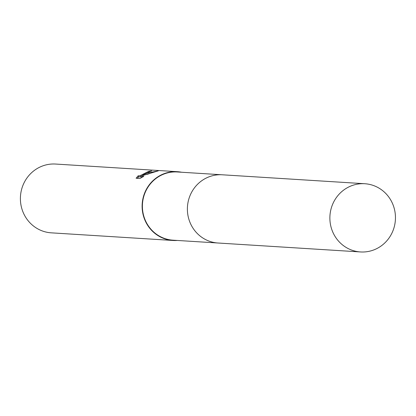 <?xml version="1.0" encoding="UTF-8"?>
<svg xmlns="http://www.w3.org/2000/svg" width="416" height="416" viewBox="0 0 416 416"><rect width="100%" height="100%" fill="white"/><g stroke="black" fill="none" stroke-linecap="round" stroke-linejoin="round"><path stroke-width="0.62" d="M221.718 174.762L177.325 171.974A34.169 32.781 93.6 0 0 163.082 174.392A34.169 32.781 93.6 0 0 142.797 211.578A34.169 32.781 93.6 0 0 173.046 240.183L217.438 242.97M181.615 172.245A34.466 33.062 93.6 0 0 177.341 171.683A34.466 33.062 93.6 0 0 162.978 174.122A34.466 33.062 93.6 0 0 142.516 211.624A34.466 33.062 93.6 0 0 173.025 240.474A34.466 33.062 93.6 0 0 177.336 240.453M158.35 170.841L140.67 176.192L143.775 176.384L139.916 178.485L136.084 178.246L138.289 175.698L138.502 176.062L140.936 175.271L148.174 171.584A34.466 33.062 -86.4 0 1 151.632 170.841L142.823 174.996L147.248 173.134L158.356 170.841M177.341 171.683L55.619 164.05A34.466 33.062 93.6 0 0 41.262 166.483A34.466 33.062 93.6 0 0 20.8 203.986A34.466 33.062 93.6 0 0 51.303 232.84L173.025 240.474M143.016 175.495L142.823 174.996M149.266 173.67L146.874 174.486M142.033 177.336L141.081 177.278L140.67 176.192M140.816 176.576L138.674 177.018M138.611 176.862L137.192 178.313M151.746 171.132L151.632 170.841M393.141 205.067A34.174 32.786 93.6 0 0 364.806 183.732A34.174 32.786 93.6 0 0 332.192 230.62A34.174 32.786 93.6 0 0 360.526 251.95A34.174 32.786 93.6 0 0 393.141 205.067M364.806 183.732L222.316 174.793A34.174 32.786 93.6 0 0 189.701 221.681A34.174 32.786 93.6 0 0 218.036 243.012L360.526 251.95M148.408 171.657L148.663 172.323M138.258 175.937L138.668 177.018"/></g></svg>
